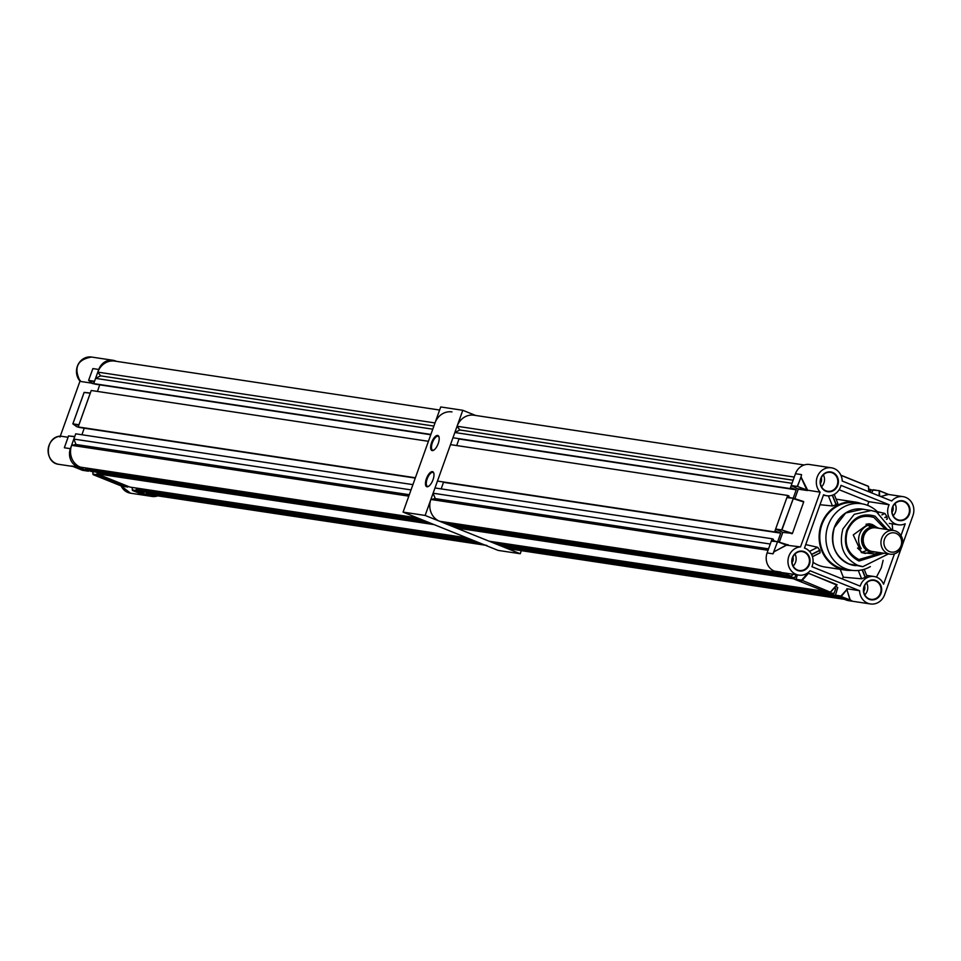 <?xml version="1.0" encoding="UTF-8"?>
<svg xmlns="http://www.w3.org/2000/svg" width="961" height="961" viewBox="0 0 961 961"><rect width="100%" height="100%" fill="white"/><g stroke="black" fill="none" stroke-linecap="round" stroke-linejoin="round"><path stroke-width="1.44" d="M426.42 478.686A8.072 3.267 111.9 0 1 430.492 472.331A8.072 3.267 111.9 0 1 433.771 473.016A8.072 3.267 111.9 0 1 433.039 479.683A8.072 3.267 111.9 0 1 428.366 486.446A8.072 3.267 111.9 0 1 426.42 478.686M433.867 473.377A7.472 3.027 -68.1 0 0 433.027 472.452A7.472 3.027 -68.1 0 0 427.164 478.926A7.472 3.027 -68.1 0 0 427.441 486.326A7.472 3.027 -68.1 0 0 428.678 486.254M431.609 442.528A8.072 3.267 111.9 0 1 435.681 436.162A8.072 3.267 111.9 0 1 438.973 436.859A8.072 3.267 111.9 0 1 438.228 443.526A8.072 3.267 111.9 0 1 433.567 450.277A8.072 3.267 111.9 0 1 431.609 442.528M439.069 437.207A7.472 3.027 -68.1 0 0 438.216 436.294A7.472 3.027 -68.1 0 0 432.366 442.769A7.472 3.027 -68.1 0 0 432.63 450.168A7.472 3.027 -68.1 0 0 433.879 450.084M521.33 550.653L520.225 553.728L498.158 550.413L403.079 512.117L440.727 406.959L462.794 410.287L475.695 415.476M520.225 553.728L425.146 515.444L462.794 410.287M403.079 512.117L425.146 515.444M68.579 435.886L64.351 447.766L70.405 448.679A14.199 12.925 98.6 0 0 77.685 466.854L88.352 471.19L89.001 470.614M138.492 490.542L138.612 491.431L132.33 490.266M72.171 466.121L77.685 466.854L72.279 466.157M157.748 495.864A14.199 12.925 -81.4 0 1 151.958 496.429A14.199 12.925 -81.4 0 1 149.315 495.696L138.612 491.431M149.315 495.696L143.261 494.795L149.315 495.696M92.076 383.091L88.592 380.388L94.514 381.265L98.767 369.468L92.893 368.58L92.064 370.838L92.893 368.58L98.767 369.468A14.199 12.925 -81.4 0 1 112.93 360.267A14.199 12.925 -81.4 0 1 115.584 360.988L116.449 361.336M90.274 393.205L84.124 392.448L72.88 423.849L76.868 426.744L79.451 427.465L415.272 478.061M78.79 425.279L72.88 423.849L78.934 424.762L90.178 393.361M74.694 436.702L68.519 435.946L65.156 445.472M64.351 447.766L70.405 448.679L74.61 436.859M88.352 471.19L82.466 470.301L71.799 465.965M99.163 474.71L99.283 475.599L93.229 474.686L121.627 486.122L127.681 487.035L99.283 475.599M127.681 487.035L128.33 486.446M92.04 383.187L80.28 381.409L80.243 380.436M68.051 437.267L60.687 436.162A14.199 12.925 98.6 0 0 48.29 448.246A14.199 12.925 98.6 0 0 56.291 463.634A14.199 12.925 98.6 0 0 58.933 464.355L73.06 466.481M60.279 436.186L79.991 381.145M59.978 437.027L60.687 436.162C45.383 436.222 43.75 462.95 58.933 464.355M84.148 392.388L90.334 393.037L84.087 392.448L72.844 423.849L84.124 392.448M92.893 368.58L88.592 380.388L92.148 383.139L93.782 383.379M64.759 446.529L68.519 435.946L74.754 436.534L68.519 435.946M895.868 531.121A11.964 10.883 -81.4 0 1 902.355 545.211A11.964 10.883 -81.4 0 1 890.066 554.161A11.964 10.883 -81.4 0 1 887.832 553.548A11.964 10.883 -81.4 0 1 881.333 539.469A11.964 10.883 -81.4 0 1 893.634 530.508A11.964 10.883 -81.4 0 1 895.868 531.121M893.634 530.508L875.915 527.841A11.964 10.883 98.6 0 0 863.615 536.803A11.964 10.883 98.6 0 0 870.113 550.881A11.964 10.883 98.6 0 0 872.348 551.494L890.066 554.161M889.502 551.59A9.718 8.841 98.6 0 0 901.01 545.788A9.718 8.841 98.6 0 0 896.036 533.355A9.718 8.841 98.6 0 0 884.528 539.157A9.718 8.841 98.6 0 0 889.502 551.59M877.117 528.021A12.037 10.955 98.6 0 0 875.927 527.769A12.037 10.955 98.6 0 0 863.555 536.779A12.037 10.955 98.6 0 0 870.089 550.953A12.037 10.955 98.6 0 0 872.336 551.566A12.037 10.955 98.6 0 0 873.549 551.674M875.231 551.926A12.709 11.568 -81.4 0 1 868.876 551.434A12.709 11.568 -81.4 0 1 862.377 535.181A12.709 11.568 -81.4 0 1 877.417 527.601A12.709 11.568 -81.4 0 1 878.798 528.274M878.522 552.419A14.956 13.61 -81.4 0 1 874.618 553.992L862.606 552.707L857.512 548.058L861.296 548.635A14.956 13.61 -81.4 0 1 869.849 524.766L879.183 528.334M876.912 527.397L872.648 524.67L869.873 523.901L866.053 524.189L869.801 524.778M136.126 489.593L473.317 540.406L478.061 542.316L140.883 491.503L136.126 489.593L136.63 488.188L467.442 538.04M96.953 473.809L434.132 524.622L467.094 537.896L129.915 487.083L96.953 473.809L97.445 472.416L428.27 522.267M85.985 469.4L423.164 520.213L427.921 522.123L90.742 471.31L85.985 469.4L85.373 467.875M73.841 439.081L75.727 433.819L412.918 484.632L411.032 489.894L73.841 439.081L76.015 444.487L71.607 445.327A17.034 15.496 98.6 0 0 80.328 467.118L417.518 517.931M84.232 428.186L81.925 434.756M78.189 426.948L91.235 390.49L428.426 441.303L415.38 477.761L78.189 426.948M97.433 391.427L99.74 384.856L430.78 434.744L94.971 384.136L93.697 383.619L95.583 378.37L100.593 375.847L97.818 372.123A17.034 15.496 -81.4 0 1 114.803 361.096L439.621 410.035M485.257 545.211L149.712 494.651A17.034 15.496 -81.4 0 1 146.528 493.774L146.336 492.32M486.903 545.464A17.034 15.496 -81.4 0 1 483.719 544.587L146.528 493.774M97.818 372.123L435.009 422.936A17.034 15.496 -81.4 0 1 451.994 411.909M93.697 383.619L430.888 434.432L432.774 429.183L95.583 378.37M433.879 426.071L100.593 375.847M415.26 478.073L84.268 428.198M408.797 496.14L71.607 445.327M409.302 494.711L76.015 444.487M902.427 544.935L912.95 515.54A14.199 12.925 98.6 0 0 905.67 497.366A14.199 12.925 98.6 0 0 903.028 496.645A14.199 12.925 98.6 0 0 891.724 500.981L842.22 481.041A14.199 12.925 98.6 0 0 834.04 468.524A14.199 12.925 98.6 0 0 831.397 467.803A14.199 12.925 98.6 0 0 817.751 475.731A14.199 12.925 98.6 0 0 820.141 492.164L807.636 490.218L801.09 477.076L801.522 474.626L795.468 473.713A14.199 12.925 -81.4 0 1 809.63 464.523L831.397 467.803M820.454 483.431A6.355 5.778 98.6 0 0 821.307 477.725M792.092 562.653A6.355 5.778 98.6 0 0 792.945 556.948M892.084 512.273A6.355 5.778 98.6 0 0 892.937 506.579M863.723 591.495A6.355 5.778 98.6 0 0 864.576 585.79M897.538 520.081A10.018 9.117 98.6 0 0 909.394 514.111A10.018 9.117 98.6 0 0 904.265 501.294A10.018 9.117 98.6 0 0 892.409 507.264A10.018 9.117 98.6 0 0 897.538 520.081M903.941 501.69A9.574 8.709 -81.4 0 1 909.13 512.958A9.574 8.709 -81.4 0 1 899.292 520.129A9.574 8.709 -81.4 0 1 897.514 519.637A9.574 8.709 -81.4 0 1 892.313 508.369A9.574 8.709 -81.4 0 1 902.151 501.198A9.574 8.709 -81.4 0 1 903.941 501.69M869.176 599.304A10.018 9.117 98.6 0 0 881.033 593.333A10.018 9.117 98.6 0 0 875.903 580.516A10.018 9.117 98.6 0 0 864.047 586.486A10.018 9.117 98.6 0 0 869.176 599.304M875.567 580.912A9.574 8.709 -81.4 0 1 880.769 592.18A9.574 8.709 -81.4 0 1 870.93 599.34A9.574 8.709 -81.4 0 1 869.14 598.859A9.574 8.709 -81.4 0 1 863.951 587.591A9.574 8.709 -81.4 0 1 873.777 580.42A9.574 8.709 -81.4 0 1 875.567 580.912M825.907 491.239A10.018 9.117 98.6 0 0 837.776 485.269A10.018 9.117 98.6 0 0 832.634 472.452A10.018 9.117 98.6 0 0 820.778 478.422A10.018 9.117 98.6 0 0 825.907 491.239M832.31 472.848A9.574 8.709 -81.4 0 1 837.499 484.116A9.574 8.709 -81.4 0 1 827.661 491.275A9.574 8.709 -81.4 0 1 825.883 490.795A9.574 8.709 -81.4 0 1 820.682 479.515A9.574 8.709 -81.4 0 1 830.52 472.356A9.574 8.709 -81.4 0 1 832.31 472.848M797.546 570.462A10.018 9.117 98.6 0 0 809.402 564.479A10.018 9.117 98.6 0 0 804.273 551.674A10.018 9.117 98.6 0 0 792.417 557.644A10.018 9.117 98.6 0 0 797.546 570.462M803.937 552.058A9.574 8.709 -81.4 0 1 809.138 563.326A9.574 8.709 -81.4 0 1 799.3 570.498A9.574 8.709 -81.4 0 1 797.51 570.005A9.574 8.709 -81.4 0 1 792.32 558.737A9.574 8.709 -81.4 0 1 802.147 551.578A9.574 8.709 -81.4 0 1 803.937 552.058M900.998 535.553L905.214 523.769A14.031 12.769 -81.4 0 1 898.367 524.79A14.031 12.769 -81.4 0 1 889.129 504.741L840.995 485.365A13.826 12.589 -81.4 0 1 826.772 495.744A13.826 12.589 -81.4 0 1 823.565 494.759L804.477 548.082A13.826 12.589 -81.4 0 1 805.114 548.323A13.826 12.589 -81.4 0 1 811.925 566.702L860.191 586.138A13.766 12.529 -81.4 0 1 874.15 576.516A13.766 12.529 -81.4 0 1 876.72 577.225A13.766 12.529 -81.4 0 1 883.579 584.204L894.451 553.848M893.165 515.673A9.574 8.709 98.6 0 0 894.979 503.648M866.606 582.871A9.574 8.709 -81.4 0 1 864.804 594.883M823.349 474.806A9.574 8.709 -81.4 0 1 821.535 486.819M793.173 566.041A9.574 8.709 98.6 0 0 794.975 554.029M892.709 530.376L892.216 523.865M876.444 577.117L881.309 567.783L883.135 560.299M861.897 503.804A34.392 31.293 98.6 0 0 855.59 502.098A34.392 31.293 98.6 0 0 820.25 527.853A34.392 31.293 98.6 0 0 838.917 568.347A34.392 31.293 98.6 0 0 845.344 570.101L825.115 567.05A34.392 31.293 -81.4 0 1 818.688 565.296A34.392 31.293 -81.4 0 1 813.018 562.257M832.274 495.239L836.082 504.753A34.392 31.293 -81.4 0 1 836.262 504.669L837.848 503.492L834.208 494.386M836.082 504.753L832.454 505.966L819.997 504.717M805.726 544.587L817.655 547.289L819.805 550.233L811.564 554.389M811.649 554.557L819.877 550.413A34.392 31.293 -81.4 0 1 819.805 550.233M819.877 550.413L820.105 552.851L812.477 556.695M878.474 512.826A33.635 30.608 98.6 0 0 867.891 505.474A33.635 30.608 98.6 0 0 861.609 503.756A33.635 30.608 98.6 0 0 827.037 528.958A33.635 30.608 98.6 0 0 845.296 568.576A33.635 30.608 98.6 0 0 851.578 570.281A33.635 30.608 98.6 0 0 870.366 566.594M861.609 503.756L855.482 502.831A33.635 30.608 98.6 0 0 820.898 528.033A33.635 30.608 98.6 0 0 839.169 567.651A33.635 30.608 98.6 0 0 845.452 569.368L851.578 570.281M864.504 509.486A28.482 25.911 98.6 0 0 833.667 529.487A28.482 25.911 98.6 0 0 848.875 564.011A28.482 25.911 98.6 0 0 856.035 565.669M891.988 530.256L876.552 511.949L871.255 510.507L854.257 514.315L842.929 528.898C838.569 545.656 843.41 557.764 857.476 565.236L862.786 566.678L888.42 553.92M862.786 566.678L848.899 563.939C834.833 556.467 829.98 544.358 834.352 527.601L845.68 513.018L862.666 509.21L871.255 510.507M881.693 552.899L858.87 559.53C847.77 553.632 843.938 544.07 847.386 530.844C853.092 518.52 861.945 514.063 873.933 517.474L885.261 529.247M883.88 553.236L858.99 561.032C847.146 554.737 843.061 544.539 846.737 530.424C852.815 517.282 862.257 512.525 875.051 516.165L887.435 529.571M871.603 552.131L864.792 553.368M865.417 553.476L861.38 552.527L853.26 534.917L868.636 523.721L869.873 523.901M868.251 525.235L870.402 527.289M866.918 550.401L861.813 552.347M785.221 575.471L791.107 576.348L793.137 574.258M782.843 572.696L798.795 575.11A14.199 12.925 98.6 0 0 810.099 570.774L859.59 590.715L846.857 588.733M871.675 492.897L873.237 489.75M859.59 590.715A14.199 12.925 98.6 0 0 870.426 603.952L848.659 600.673A14.199 12.925 -81.4 0 1 846.004 599.952L835.313 595.676L837.728 587.712M837.572 587.327L835.589 586.534M824.55 591.303L795.984 579.843L797.318 574.882M785.053 575.435L774.374 571.11A14.199 12.925 -81.4 0 1 767.106 552.935L771.311 541.103L777.545 541.692M779.275 542.22L782.807 532.382L775.635 529.018L786.879 497.606L793.293 498.23M794.855 498.699L798.279 489.173L791.203 485.521L795.468 473.713M767.106 552.935L772.98 553.824L774.146 551.722L786.506 545.187L800.537 546.905A14.199 12.925 98.6 0 0 787.984 560.503A14.199 12.925 98.6 0 0 798.795 575.11M837.139 584.756L807.636 572.972M786.506 545.187L777.701 541.716L788.416 545.079M800.537 546.905L820.141 492.164M792.044 533.775L781.93 529.991L793.185 498.591L803.684 501.99L792.441 533.391L782.807 532.382M824.382 591.279L830.328 592.18L801.63 580.156L795.756 579.267M850.173 599.88L851.878 600.841L850.173 599.88L847.134 590.39L847.47 588.889M870.426 603.952A14.199 12.925 98.6 0 0 884.588 594.763L901.382 547.83M880.961 496.645L887.892 494.278L879.375 490.819L879.663 496.116M788.176 545.067L777.629 541.704L771.311 541.103M788.056 545.055L786.566 544.959L774.146 551.722M772.98 553.824L777.413 542.052L772.98 553.824M847.338 588.973L840.959 595.988L835.085 595.111M836.851 585.009L830.328 592.18L836.647 584.997L808.021 573.032M801.09 477.076L797.258 486.434L791.203 485.521M806.447 489.101L800.909 477.088L797.51 486.494L807.636 490.218M798.123 488.789L807.24 490.158L797.51 486.494L791.432 486.098M786.879 497.606L793.45 498.242L803.588 501.522M847.278 589.057L841.187 596.565L835.313 595.676M847.134 590.39L850.017 599.928L841.187 596.565L851.878 600.841L846.004 599.952M888.493 494.459L880.684 496.537M879.027 495.864L879.291 490.663L872.708 490.026M868.588 486.506L868.852 491.768M889.129 504.741L868.9 501.702L839.133 489.714M867.699 505.402A14.031 12.769 -81.4 0 1 868.9 501.702M886.547 519.372L887.303 519L886.919 516.646A14.031 12.769 -81.4 0 1 886.847 516.465L884.865 513.438L877.357 511.684M842.04 578.834A13.766 12.529 -81.4 0 1 843.398 577.201M862.149 569.861L865.164 577.393L861.609 578.786L843.326 577.189L840.178 569.32M845.344 570.101A34.392 31.293 98.6 0 0 851.878 570.329M865.164 577.393A13.826 12.589 -81.4 0 1 865.332 577.309L862.341 569.813M865.332 577.309L867.002 576.288L864.203 569.308M837.199 596.433L500.14 545.644L495.383 543.722L495.888 542.328L834.016 593.526L835.782 588.612L833.992 588.348M824.574 591.327L489.173 541.223L456.211 527.949L456.703 526.544L794.843 577.741L795.948 574.678M785.233 575.483L450 525.451L445.243 523.529L444.631 522.015M770.266 544.022L433.099 493.221L435.273 498.627L430.864 499.468A17.034 15.496 98.6 0 0 439.585 521.258L776.74 572.071M433.099 493.221L434.985 487.96L772.176 538.773L773.437 539.277L773.064 540.334L775.755 541.415M443.489 482.314L441.183 488.897M775.599 529.199L774.638 531.901L437.447 481.089L775.899 532.418L776.272 531.361L780.716 533.151L777.701 541.716M437.447 481.089L450.493 444.631L787.684 495.444L788.957 495.96L788.573 497.005L790.555 497.798M456.691 445.568L458.998 438.997M791.179 485.689L790.146 488.572L452.955 437.76L791.42 489.089L791.792 488.032L796.225 489.822L459.046 439.009M452.955 437.76L454.841 432.51L459.851 429.987L457.076 426.252A17.034 15.496 -81.4 0 1 474.061 415.224L804.165 464.98M844.503 599.352L508.97 548.791A17.034 15.496 -81.4 0 1 505.786 547.914L505.594 546.461M835.181 595.592L832.574 594.535L833.067 593.141M870.258 492.332L870.222 489.377L872.6 490.338M790.146 488.572L791.42 489.089M793.221 498.206L796.225 489.822M786.963 497.45L787.684 495.444M774.638 531.901L775.899 532.418M771.395 540.959L772.176 538.773M795.84 579.747L793.39 578.762L793.894 577.357M834.292 588.012L835.782 588.612M832.574 594.535L495.383 543.722M793.39 578.762L456.211 527.949M870.222 489.377L868.792 489.161M782.326 574.33L445.243 523.529M792.008 483.311L454.841 432.51M794.254 477.064L457.076 426.252M793.125 480.212L459.851 429.987M780.716 533.151L443.526 482.338M768.043 550.281L430.864 499.468M768.548 548.851L435.273 498.627M869.717 490.783L868.876 490.651M870.666 491.167L868.888 490.891M842.929 598.727L505.786 547.914M82.646 470.325L88.436 471.214M132.125 487.419L132.546 490.518L143.261 494.795M121.134 485.918A14.199 12.925 98.6 0 0 127.909 492.476A14.199 12.925 98.6 0 0 130.564 493.197L151.958 496.429M112.93 360.267L91.535 357.048A14.199 12.925 98.6 0 0 77.889 364.976A14.199 12.925 98.6 0 0 80.28 381.409M94.118 383.799L92.292 383.523M94.358 381.781L88.64 380.388M92.869 471.635L93.001 474.109L99.055 475.022M132.198 487.431L132.33 489.942L138.384 490.855M72.868 423.885L76.82 426.72M92.797 471.623L93.001 474.434M121.807 486.146L127.765 487.059M875.567 527.721A12.037 10.955 98.6 0 0 875.219 527.661A12.037 10.955 98.6 0 0 862.846 536.67A12.037 10.955 98.6 0 0 869.381 550.845A12.037 10.955 98.6 0 0 871.627 551.458A12.037 10.955 98.6 0 0 871.987 551.506M868.456 525.162L872.684 526.868L868.468 525.15M774.374 571.11L780.428 572.011L791.516 576.264M784.981 573.032L782.771 572.78L791.287 576.24L792.945 574.222M868.36 486.266L840.887 475.19L868.372 486.266L868.936 491.792M786.422 544.491L788.152 544.755M807.396 490.542L798.279 489.173M787.323 497.317L793.45 498.242L781.677 529.931L775.635 529.018M792.441 533.391L781.677 529.931L775.863 529.583M807.913 573.008L801.63 580.156M808.249 573.561L801.93 580.744L795.984 579.843M888.697 494.483L879.327 490.675L888.697 494.483M868.732 491.72L868.444 486.41L840.947 475.335M879.375 490.819L873.153 489.738M828.406 495.864L832.454 505.966M836.262 504.669L832.454 495.167M884.865 513.438L881.886 514.928M886.847 516.465L884.829 517.474M884.973 517.619L886.919 516.646M812.453 556.635L819.901 552.887M809.51 551.398L817.655 547.289M858.281 570.486L861.609 578.786M121.062 485.894L130.564 493.197M80.195 381.373C73.456 367.703 77.24 359.594 91.535 357.048M132.546 490.518L143.009 494.687M93.217 474.674L121.615 486.11M72.027 466.061L82.466 470.301M872.336 551.566L871.627 551.458M875.927 527.769L875.219 527.661M836.118 499.167L855.59 502.098M793.209 574.27L791.191 576.372L785.137 575.459M887.568 494.314L903.028 496.645M793.45 498.242L803.612 501.534M771.755 540.815L777.629 541.704M830.412 592.204L824.466 591.303M837.079 584.853L830.7 592.096M823.397 495.227L826.772 495.744M889.285 523.421L898.367 524.79M866.642 575.387L874.15 576.516"/></g></svg>
